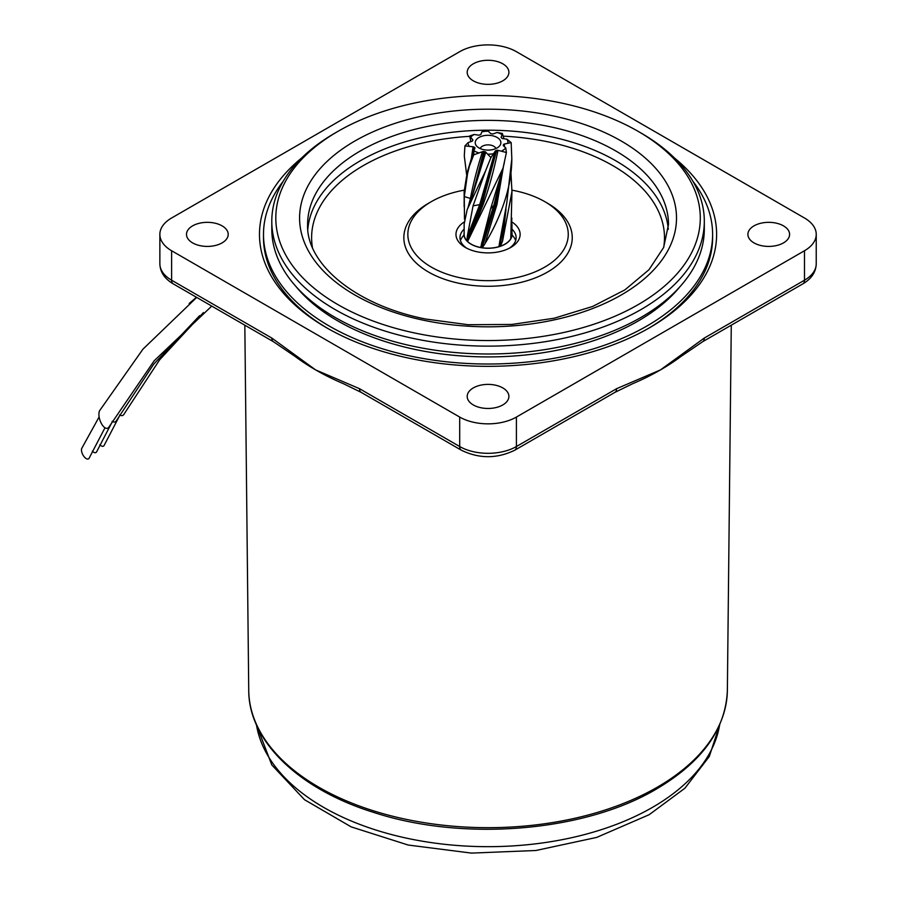 <?xml version="1.0" encoding="UTF-8"?>
<svg xmlns="http://www.w3.org/2000/svg" width="898" height="898" viewBox="0 0 898 898"><rect width="100%" height="100%" fill="white"/><g stroke="black" fill="none" stroke-linecap="round" stroke-linejoin="round"><path stroke-width="1.35" d="M499.041 138.876A12.83 7.409 0 0 0 482.103 136.137A12.83 7.409 0 0 0 476.333 145.723A12.83 7.409 0 0 0 477.062 146.531A12.83 7.409 0 0 0 488.838 150.089A12.83 7.409 0 0 0 499.759 145.723A12.83 7.409 0 0 0 499.041 138.876M495.898 148.563A8.015 4.625 0 0 0 494.921 147.115A8.015 4.625 0 0 0 486.705 144.937A8.015 4.625 0 0 0 480.194 148.563M464.154 232.773A24.055 13.885 0 0 0 463.985 234.378A24.055 13.885 0 0 0 467.454 241.551A24.055 13.885 0 0 0 494.506 247.758A24.055 13.885 0 0 0 512.107 234.378A24.055 13.885 0 0 0 511.95 232.773M464.154 206.753L464.154 191.566L467.173 172.584L469.452 165.984L467.589 173.393L464.288 196.572L464.468 219.202M467.589 234.827L466.758 240.642A23.898 13.796 0 0 1 464.154 234.378L464.154 224.073L467.185 209.604L485.504 171.047L473.066 205.833L467.589 234.827M502.375 133.634L501.275 136.945A1.403 0.808 0 0 0 501.129 137.383A1.403 0.808 0 0 0 501.353 137.742A15.827 9.137 180 0 1 501.847 138.213A1.403 0.808 0 0 0 503.026 138.629L506.977 139.168L511.164 142.591L504.44 144.028A1.403 0.808 0 0 0 503.531 144.623A15.827 9.137 180 0 1 503.295 145.162A1.403 0.808 0 0 0 503.25 145.364A1.403 0.808 0 0 0 503.632 145.936L505.765 147.923L506.416 152.514L498.02 150.336A1.403 0.808 0 0 0 496.639 150.381A15.827 9.137 180 0 1 495.819 150.662A1.403 0.808 0 0 0 495.112 151.268A1.403 0.808 0 0 0 495.101 151.347L490.914 157.588L485.751 152.166A1.403 0.808 0 0 0 484.718 151.639A15.827 9.137 180 0 1 483.786 151.504A1.403 0.808 0 0 0 482.439 151.695L473.729 154.849L473.964 150.056M495.101 151.347L479.7 204.654L473.066 205.833M485.189 130.895L488.299 131.22L490.353 133.23A1.403 0.808 0 0 0 491.386 133.768A15.827 9.137 180 0 1 492.317 133.892A1.403 0.808 0 0 0 493.653 133.701L497.099 132.477L502.341 133.454L503.901 138.662M479.004 152.929A19.891 11.483 0 0 1 473.818 150.718L474.829 148.451A1.403 0.808 0 0 0 474.963 148.204A1.403 0.808 0 0 0 474.75 147.654A15.827 9.137 180 0 1 474.256 147.182A1.403 0.808 0 0 0 473.066 146.767L464.928 145.903L468.161 142.558L471.652 141.368A1.403 0.808 0 0 0 472.573 140.773A15.827 9.137 180 0 1 472.808 140.234A1.403 0.808 0 0 0 472.853 139.998A1.403 0.808 0 0 0 472.471 139.459L469.676 135.98L474.166 134.476L478.084 135.07A1.403 0.808 0 0 0 479.465 135.026A15.827 9.137 180 0 1 480.284 134.734A1.403 0.808 0 0 0 481.002 134.049L481.923 131.77L486.132 130.524M490.914 157.588L485.504 171.047M493.473 158.295L493.271 159.103M469.452 165.984L473.729 154.849M464.928 145.903L464.288 155.859L466.612 174.47M470.855 141.547L469.676 135.98M511.95 224.073L511.95 234.378A23.898 13.796 0 0 1 511.254 237.689L511.815 218.001M511.422 228.193L511.737 231.965M511.95 191.566L510.782 238.632A23.898 13.796 0 0 1 500.399 246.187L502.566 241.102L511.95 191.566L510.973 173.089M510.782 238.363L510.782 238.632A1.403 0.808 0 0 1 510.839 238.43A15.827 9.137 180 0 0 511.108 237.88A1.403 0.808 0 0 1 511.254 237.689M501.275 136.945L501.432 137.809M506.012 209.021L502.566 241.102M499.726 242.179L498.906 246.669A23.898 13.796 0 0 1 482.316 247.769L484.886 243.818C498.659 220.987 511.781 190.264 511.815 158.789L506.674 203.734L499.456 243.246M511.815 158.789L511.164 142.591M504.44 144.028L504.429 146.497M503.318 167.208L496.987 204.475L484.886 243.818M503.06 168.061L490.622 208.807L480.677 247.5A23.898 13.796 0 0 1 467.589 241.506L503.06 168.061L506.416 152.514M498.02 150.336C493.99 170.014 488.939 188.367 482.866 205.373L472.045 231.841M500.399 246.187A1.403 0.808 0 0 0 500.063 246.277A15.827 9.137 180 0 1 499.198 246.546A1.403 0.808 0 0 0 498.906 246.669M482.316 247.769A1.403 0.808 0 0 0 481.968 247.691A15.827 9.137 180 0 1 481.025 247.534A1.403 0.808 0 0 0 480.677 247.5M482.866 205.373A1.403 0.808 0 0 0 481.968 204.766L467.589 241.506M467.443 241.304A15.827 9.137 180 0 1 466.971 240.81A1.403 0.808 0 0 0 466.758 240.642M496.639 150.381L481.968 204.766A15.827 9.137 180 0 1 481.07 204.564L466.938 240.821M495.819 150.662L481.07 204.564A1.403 0.808 0 0 0 479.7 204.654L467.196 236.881M496.987 204.475A1.403 0.808 0 0 0 495.606 204.418A15.827 9.137 180 0 1 494.719 204.632A1.403 0.808 0 0 0 493.855 205.26L481.553 243.414M493.956 204.901L504.339 162.774M493.855 205.26L490.622 208.807M500.691 178.41L495.606 204.418L481.968 247.702M498.626 186.93L494.719 204.632L481.014 247.556M504.092 221.784L500.074 246.288M502.296 231.168L499.221 246.568M510.996 234.625L511.13 237.891M510.839 236.937L510.872 238.43M472.471 139.459L472.573 140.773M473.066 146.767L471.27 159.047M471.416 198.828A1.403 0.808 0 0 0 470.429 198.436L467.97 207.797M482.439 151.695C477.175 168.442 473.167 184.023 470.429 198.436L464.288 196.572M485.751 152.166L477.422 179.409M674.623 158.138A228.563 131.961 180 0 1 649.669 327.68A228.563 131.961 180 0 1 649.669 327.691A228.563 131.961 180 0 1 326.423 327.68A228.563 131.961 180 0 1 301.481 158.138M692.897 181.261A224.556 129.649 180 0 1 712.608 234.378A224.556 129.649 180 0 1 411.61 356.281A224.556 129.649 180 0 1 263.496 234.378L263.496 237.644A224.556 129.649 0 0 0 327.86 328.5M704.301 338.052L660.445 369.92A243.807 140.762 0 0 1 632.473 383.794L614.928 392.359A8.015 4.636 -120 0 0 616.589 388.688L660.445 369.92A243.807 140.762 0 0 0 681.077 356.383L702.64 341.723A8.015 4.636 60 0 0 704.301 338.052L804.485 280.21L804.485 250.744A40.096 23.146 0 0 0 816.237 234.378A40.096 23.146 0 0 0 804.485 218.001L516.406 51.68A40.096 23.146 0 0 0 459.697 51.68L171.608 218.001A40.096 23.146 0 0 0 159.866 234.378A40.096 23.146 0 0 0 171.608 250.744L459.697 417.065A40.096 23.146 0 0 0 516.406 417.065L804.485 250.744M192.61 225.858A20.856 12.033 0 0 0 186.503 234.378A20.856 12.033 0 0 0 199.378 245.502A20.856 12.033 0 0 0 222.098 242.887A20.856 12.033 0 0 0 228.204 234.378A20.856 12.033 0 0 0 215.329 223.254A20.856 12.033 0 0 0 192.61 225.858M473.302 387.925A20.856 12.033 0 0 0 467.196 396.433A20.856 12.033 0 0 0 480.071 407.557A20.856 12.033 0 0 0 502.79 404.942A20.856 12.033 0 0 0 508.897 396.433A20.856 12.033 0 0 0 496.033 385.309A20.856 12.033 0 0 0 473.302 387.925M754.006 225.858A20.856 12.033 0 0 0 747.899 234.378A20.856 12.033 0 0 0 760.763 245.502A20.856 12.033 0 0 0 783.494 242.887A20.856 12.033 0 0 0 789.6 234.378A20.856 12.033 0 0 0 776.725 223.254A20.856 12.033 0 0 0 754.006 225.858M473.302 63.803A20.856 12.033 0 0 0 467.196 72.311A20.856 12.033 0 0 0 480.071 83.435A20.856 12.033 0 0 0 502.79 80.831A20.856 12.033 0 0 0 508.897 72.311A20.856 12.033 0 0 0 496.033 61.199A20.856 12.033 0 0 0 473.302 63.803M273.463 341.723L295.027 356.383A243.807 140.762 0 0 0 315.658 369.92L359.503 388.688A8.015 4.636 120 0 0 361.164 392.359L343.631 383.794A243.807 140.762 0 0 1 315.658 369.92L271.802 338.052A8.015 4.636 -60 0 0 273.463 341.723L173.269 283.88C164.637 278.807 160.17 272.116 159.866 263.844A40.096 23.146 0 0 0 171.608 280.21L171.608 250.744M648.244 328.5A224.556 129.649 0 0 0 712.608 237.644L712.608 234.378M99.128 416.919L81.763 448.349A6.421 3.064 62.5 0 0 83.514 455.881A6.421 3.064 62.5 0 0 88.722 458.71A6.421 3.064 62.5 0 0 89.228 458.014L104.976 427.785M211.748 306.095L154.198 360.76L108.984 426.977A10.024 4.613 -108.7 0 1 100.621 421.948A10.024 4.613 -108.7 0 1 99.723 410.521L142.95 349.165L196.707 297.418M92.337 451.189A6.421 3.064 62.5 0 0 96.198 452.356A6.421 3.064 62.5 0 0 96.703 451.66L112.452 421.42M199.614 315.669L153.659 364.24L116.459 420.612A10.024 4.613 -108.7 0 1 112.194 421.252M99.835 444.768A6.421 3.064 62.5 0 0 103.719 445.958A6.421 3.064 62.5 0 0 104.213 445.262L119.962 415.033M203.442 312.56L159.642 359.806L123.98 414.225A10.024 4.613 -108.7 0 1 119.703 414.854M295.902 286.417A212.242 122.543 0 0 0 415.796 349.591A212.242 122.543 0 0 0 680.201 286.417M511.95 190.174A80.203 46.303 180 0 1 515.351 190.836A80.203 46.303 180 0 1 568.254 234.378A80.203 46.303 180 0 1 460.753 277.909A80.203 46.303 180 0 1 407.849 234.378A80.203 46.303 180 0 1 464.165 190.174M415.796 333.225A212.242 122.543 0 0 0 667.158 283.757A212.242 122.543 0 0 0 638.13 131.355A212.242 122.543 0 0 0 560.307 102.787A212.242 122.543 0 0 0 337.962 131.355A212.242 122.543 0 0 0 415.796 333.225M638.13 131.355L640.97 132.994A216.261 124.856 180 0 1 704.313 221.278A216.261 124.856 180 0 1 414.427 338.681A216.261 124.856 180 0 1 271.791 221.278A216.261 124.856 180 0 1 335.134 132.994L337.962 131.355M511.939 222.008A32.081 18.521 180 0 1 510.738 247.466A32.081 18.521 180 0 1 477.13 251.788A32.081 18.521 180 0 1 465.366 247.466A32.081 18.521 180 0 1 464.21 221.986M464.154 229.147A28.074 16.209 0 0 0 459.978 237.644A28.074 16.209 0 0 0 466.881 248.286M460.45 240.597A28.074 16.209 180 0 1 463.985 235.197M271.791 221.278L271.791 229.136A216.261 124.856 0 0 0 414.427 346.538A216.261 124.856 0 0 0 704.313 229.136L704.313 221.278M512.107 235.197A28.074 16.209 180 0 1 515.654 240.597M263.496 234.378A224.556 129.649 180 0 1 283.207 181.261M509.222 248.286A28.074 16.209 0 0 0 516.125 237.644A28.074 16.209 0 0 0 511.95 229.147M487.805 154.187A19.891 11.483 0 0 0 494.169 153.625M501.937 150.92A19.891 11.483 0 0 0 505.765 147.923M507.942 142.838A19.891 11.483 0 0 0 506.977 139.168M502.285 134.678A19.891 11.483 0 0 0 497.099 132.477M488.299 131.22A19.891 11.483 0 0 0 481.923 131.77M474.166 134.476A19.891 11.483 0 0 0 470.339 137.473M468.161 142.558A19.891 11.483 0 0 0 469.126 146.239M474.75 147.654L474.492 148.888M474.256 147.182L473.392 151.897M484.718 151.639L473.459 192.251M483.786 151.504L471.719 197.807M727.369 690.36C725.809 729.131 702.157 762.02 656.449 789.016C584.542 831.795 463.94 841.808 374.32 812.623C299.079 789.488 248.6 741.333 248.735 690.36A239.328 138.169 0 0 0 397.152 817.326A239.328 138.169 0 0 0 657.28 787.209A239.328 138.169 0 0 0 727.369 690.36L731.275 325.199M256.491 724.967A232.582 134.273 0 0 0 409.207 838.721A232.582 134.273 0 0 0 652.509 807.347A232.582 134.273 0 0 0 719.612 724.967M702.64 341.723L802.823 283.88A8.015 4.636 60 0 0 804.485 280.21A40.096 23.146 0 0 0 816.237 263.844L816.237 234.378M359.503 388.688L459.697 446.531A40.096 23.146 0 0 0 516.406 446.531L516.406 417.065M459.697 417.065L459.697 446.531A8.015 4.636 120 0 0 461.359 450.212C479.15 458.833 496.953 458.833 514.745 450.212A8.015 4.636 60 0 0 516.406 446.531L616.589 388.688M173.269 283.88A8.015 4.636 120 0 1 171.608 280.21L271.802 338.052M668.494 224.556A180.453 104.179 0 0 0 549.475 126.596A180.453 104.179 0 0 0 307.599 224.556C305.994 263.305 354.441 304.905 425.529 319.014L468.105 324.717L511.849 324.447L554.189 318.229L592.646 306.454L624.896 289.886L648.996 269.714L663.656 247.466L668.494 224.556M552.214 115.696A188.468 108.815 180 0 1 665.261 255.043A188.468 108.815 180 0 1 423.89 320.317A188.468 108.815 180 0 1 310.843 180.958A188.468 108.815 180 0 1 552.214 115.696M663.678 247.421A176.435 101.867 0 0 0 548.117 141.873A176.435 101.867 0 0 0 503.149 136.159M469.665 136.339A176.435 101.867 0 0 0 312.425 247.421M307.812 229.349A180.453 104.179 180 0 1 549.475 136.417A180.453 104.179 180 0 1 668.292 229.349M546.141 202.454A84.21 48.615 180 0 1 559.645 263.237A84.21 48.615 180 0 1 459.383 283.364A84.21 48.615 180 0 1 429.962 202.454M467.173 172.584L473.942 150.045M470.586 235.029L473.111 229.439M477.601 178.803L470.271 202.364L467.185 209.604M719.792 724.551L709.285 756.498L684.893 788.231L649.187 814.688L596.699 837.407L535.904 850.496L471.416 853.1L408.208 845.04L351.152 826.867L304.501 799.703L271.802 764.95L256.312 724.551M159.866 263.844L159.866 234.378M248.735 690.36L244.828 325.199M461.359 450.212L361.164 392.359M614.928 392.359L514.745 450.212M802.823 283.88C811.455 278.807 815.934 272.116 816.237 263.844M189.175 303.479L196.471 297.272"/></g></svg>

